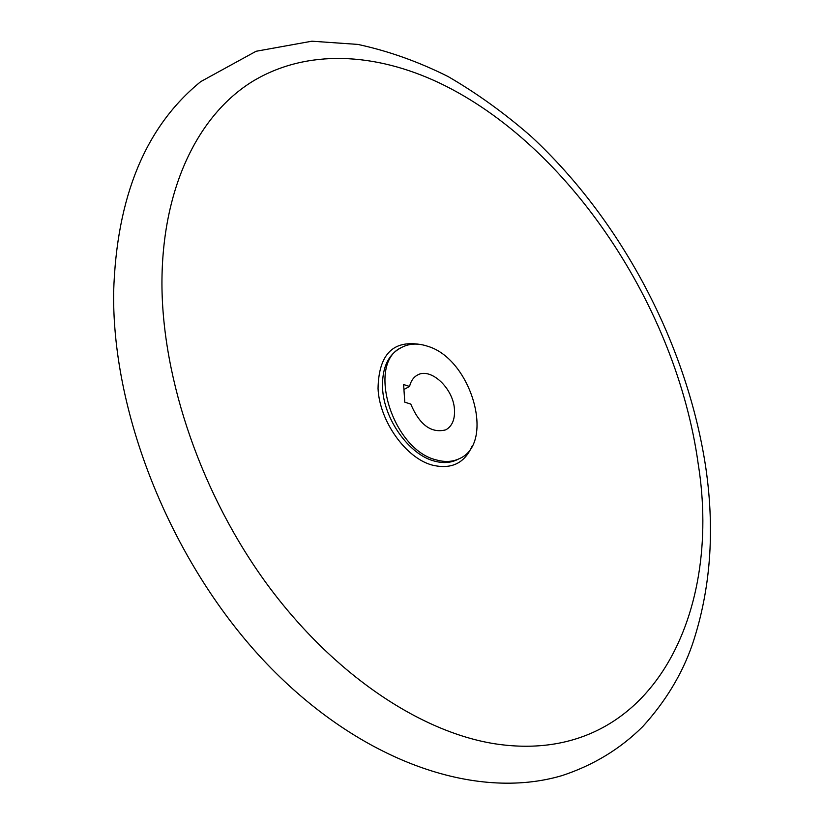 <?xml version="1.0" encoding="UTF-8"?>
<svg xmlns="http://www.w3.org/2000/svg" width="824" height="824" viewBox="0 0 824 824"><rect width="100%" height="100%" fill="white"/><g stroke="black" fill="none" stroke-linecap="round" stroke-linejoin="round"><path stroke-width="1.24" d="M427.841 346.327C417.984 342.969 409.157 343.392 401.36 347.574C366.083 363.26 392.286 449.708 436.236 459.885C444.785 462.316 452.438 461.934 459.205 458.721C495.78 443.528 471.483 359.12 427.841 346.327M409.559 386.466C410.826 381.09 413.411 377.31 417.335 375.126C430.612 366.989 453.468 388.392 454.457 409.497C455.023 419.468 452.139 426.245 445.805 429.84C431.302 433.548 419.622 424.968 410.764 404.079L404.79 402.184L403.606 384.53L409.559 386.466L403.935 389.474M401.36 347.574L399.207 348.789C387.424 355.937 381.883 369.09 382.573 388.269C383.86 419.086 409.023 454.426 434.001 460.977C442.55 463.397 450.203 463.006 456.98 459.802L459.205 458.721M419.529 344.339C392.554 340.271 378.731 354.979 378.041 388.454C379.349 420.961 405.933 458.268 432.301 465.107C451.439 469.659 464.767 463.191 472.276 445.702M698.134 463.469C676.669 308.001 569.621 145.292 439.686 83.09C375.363 52.592 306.878 48.554 252.494 81.452C198.605 114.773 161.906 187.347 161.937 283.786C162.256 380.142 201.859 495.461 267.584 584.937C333.504 674.31 419.9 731.774 494.359 743.712C647.994 767.649 723.132 617.804 698.134 463.469M113.63 292.293C116.555 196.689 145.59 126.453 200.768 81.607L256.068 51.273L311.894 41.2L357.873 44.414C388.557 51.036 418.654 61.759 448.174 76.591C477.137 93.442 504.854 113.434 531.315 136.568C622.079 220.832 687.566 345.349 705.869 468.145C714.995 531.398 710.504 590.149 692.397 644.399C682.19 673.939 665.679 701.306 642.844 726.48C620.348 748.903 593.383 765.28 561.937 775.631C475.345 801.216 360.119 761.417 266.585 663.547C173.019 565.532 112.301 416.759 113.63 292.973"/></g></svg>

